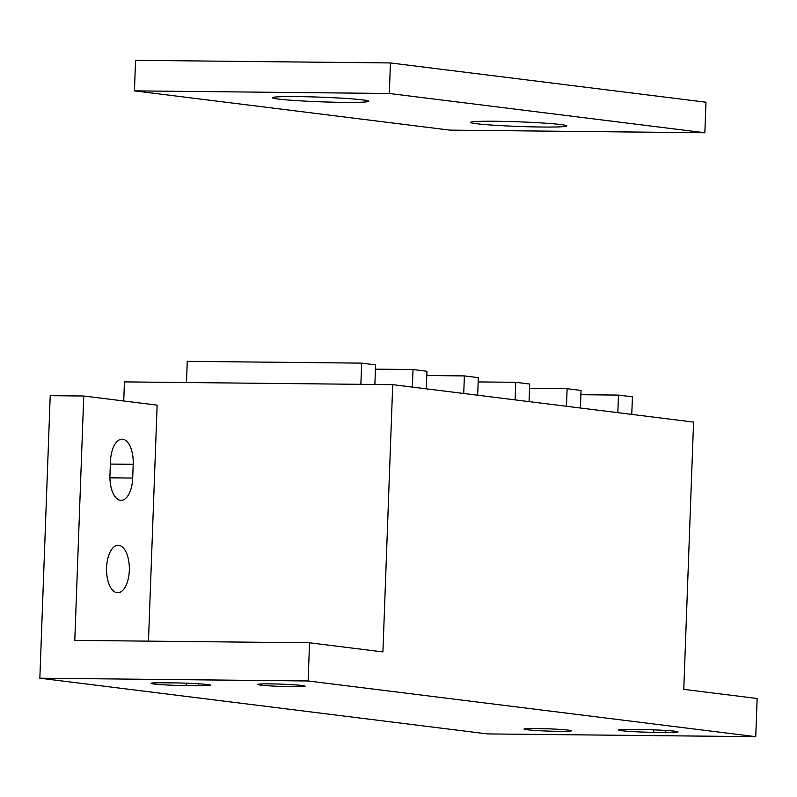 <?xml version="1.0" encoding="UTF-8"?>
<svg xmlns="http://www.w3.org/2000/svg" width="797" height="797" viewBox="0 0 797 797"><rect width="100%" height="100%" fill="white"/><g stroke="black" fill="none" stroke-linecap="round" stroke-linejoin="round"><path stroke-width="1.2" d="M122.708 439.217A23.721 11.407 90.6 0 0 122.08 439.177A23.721 11.407 90.6 0 0 110.464 461.473L109.956 475.221A23.721 11.407 90.6 0 0 121.084 500.347A23.721 11.407 90.6 0 0 132.71 478.051L133.209 464.302A23.721 11.407 90.6 0 0 122.708 439.217M117.079 592.709A23.721 11.407 90.6 0 0 117.697 592.749A23.721 11.407 90.6 0 0 129.333 569.805A23.721 11.407 90.6 0 0 118.813 545.367A23.721 11.407 90.6 0 0 118.185 545.317A23.721 11.407 90.6 0 0 106.549 568.271A23.721 11.407 90.6 0 0 117.079 592.709M292.798 686.725A23.721 1.136 2.1 0 1 257.73 684.434A23.721 1.136 2.1 0 1 270.053 683.886A23.721 1.136 2.1 0 1 305.121 686.177A23.721 1.136 2.1 0 1 292.798 686.725M559.086 731.347A23.721 1.136 2.1 0 1 524.008 729.066A23.721 1.136 2.1 0 1 536.341 728.518A23.721 1.136 2.1 0 1 571.409 730.799A23.721 1.136 2.1 0 1 559.086 731.347M309.535 642.79L74.788 640.38L83.745 396.009L50.211 395.671L39.85 678.207L308.14 680.977L309.535 642.79L382.919 651.926L392.722 384.652L124.432 381.893L123.724 400.991M392.722 384.652L693.569 422.091L683.776 689.365L757.15 698.501L755.745 736.677L487.465 733.917L39.85 678.207M83.745 396.009L157.129 405.145L148.471 641.137M198.224 685.749L186.149 685.619A23.721 1.136 2.1 0 1 151.081 683.338A23.721 1.136 2.1 0 1 163.405 682.79L175.479 682.919A23.721 1.136 2.1 0 1 210.557 685.201A23.721 1.136 2.1 0 1 198.224 685.749L198.304 683.756M665.734 732.443L653.66 732.323A23.721 1.136 2.1 0 1 618.582 730.032A23.721 1.136 2.1 0 1 630.905 729.484L642.98 729.614A23.721 1.136 2.1 0 1 678.058 731.895A23.721 1.136 2.1 0 1 665.734 732.443L665.804 730.451M308.14 680.977L755.745 736.677M580.893 394.704L618.472 395.093L617.834 412.667M618.472 395.093L632.419 396.826L631.772 414.4M529.527 388.318L567.115 388.707L566.468 406.271M567.115 388.707L581.053 390.44L580.405 408.014M478.17 381.922L515.749 382.311L529.686 384.044L529.049 401.618M515.749 382.311L515.101 399.885M426.803 375.526L464.382 375.915L478.32 377.648L477.682 395.222M464.382 375.915L463.734 393.489M375.437 369.141L413.015 369.529L426.963 371.263L426.315 388.836M413.015 369.529L412.368 387.103M186.488 382.53L187.265 361.34L361.649 363.133L375.596 364.867L374.879 384.473M361.649 363.133L360.872 384.323M297.46 96.606A48.199 2.311 -177.9 0 0 272.474 97.613A48.199 2.311 -177.9 0 0 294.99 100.512A48.199 2.311 -177.9 0 0 343.696 102.365A48.199 2.311 -177.9 0 0 368.692 101.139A48.199 2.311 -177.9 0 0 297.46 96.606M495.585 121.264A48.199 2.311 -177.9 0 0 470.599 122.27A48.199 2.311 -177.9 0 0 493.114 125.169A48.199 2.311 -177.9 0 0 541.821 127.022A48.199 2.311 -177.9 0 0 566.816 125.796A48.199 2.311 -177.9 0 0 495.585 121.264M134.444 90.868L449.966 130.13L704.847 132.76L705.963 102.215L390.43 62.943L135.56 60.323L134.444 90.868L389.315 93.488L390.43 62.943M704.847 132.76L389.315 93.488M653.66 732.323L653.749 729.863M186.149 685.619L186.249 683.168M109.936 477.821L132.71 478.051M110.365 464.073L133.209 464.302"/></g></svg>
